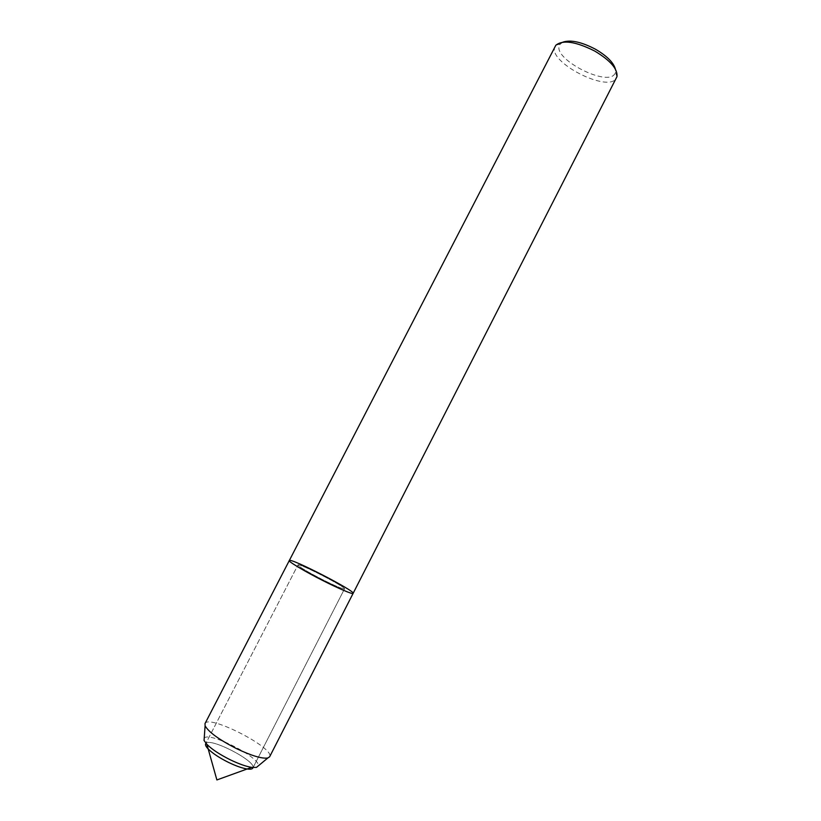 <?xml version="1.0" encoding="UTF-8"?>
<svg xmlns="http://www.w3.org/2000/svg" width="821" height="821" viewBox="0 0 821 821"><rect width="100%" height="100%" fill="white"/><g stroke="black" fill="none" stroke-linecap="round" stroke-linejoin="round"><path stroke-width="0.62" stroke-dasharray="4.11 3.08" d="M205.661 743.775C208.39 736.283 257.353 761.457 252.837 768.025L344.502 588.883C342.973 589.242 335.625 586.132 322.437 579.564C307.208 571.693 299.039 566.829 297.951 564.961C298.126 562.457 346.462 587.292 344.502 588.883C342.973 589.242 335.625 586.132 322.437 579.564C307.208 571.693 299.039 566.829 297.951 564.961C298.126 562.457 346.462 587.292 344.502 588.883L252.837 768.025C257.353 761.457 208.39 736.283 205.661 743.775L297.951 564.971L205.661 743.775M555.212 46.202C545.975 61.462 609.551 94.128 616.55 77.718M562.919 42.128L560.374 43.985C548.397 57.398 611.388 89.787 615.35 72.248L615.381 69.087M289.3 560.558C290.07 557.315 355.873 591.284 353.122 593.357M205.014 723.578C208.575 713.983 275.384 748.321 269.627 756.798M204.213 738.192C208.77 730.988 261.427 758.05 258.215 765.942M560.363 43.985L555.838 45.247M615.35 72.248L616.961 76.671"/><path stroke-width="1.23" d="M258.215 765.942L256.47 767.389L251.616 767.368L247.131 768.99C250.333 769.451 252.232 769.123 252.837 768.025C252.232 769.123 250.333 769.451 247.131 768.99C242.154 768.179 235.945 765.983 228.505 762.401C219.423 757.865 212.649 753.391 208.195 748.978C205.958 746.638 205.117 744.904 205.661 743.775C205.117 744.904 205.958 746.638 208.195 748.978L216.888 779.95L247.131 768.99C242.154 768.179 235.945 765.983 228.505 762.401C219.423 757.865 212.649 753.391 208.195 748.978L206.902 744.38L204.049 740.45L204.213 738.192M289.3 560.558C287.063 560.815 305.73 572.021 322.899 580.58C337.759 588.205 353.646 594.938 353.122 593.357L616.961 76.671C617.823 69.056 610.455 60.538 594.856 51.128C575.87 41.553 562.867 39.593 555.838 45.247L289.3 560.558C290.07 557.315 355.873 591.284 353.122 593.357C353.646 594.938 337.759 588.205 322.899 580.58C305.73 572.021 287.063 560.815 289.3 560.558L205.014 723.588M615.381 69.087C613.544 62.55 606.904 55.931 595.482 49.229C581.535 41.943 570.687 39.582 562.919 42.128M353.122 593.357L269.627 756.798L267.8 757.999C261.991 758.881 251.585 755.761 236.561 748.649C219.084 739.69 208.585 732.065 205.096 725.774L205.014 723.578M251.616 767.368C245.931 766.424 238.808 763.899 230.249 759.774C219.792 754.55 212.013 749.419 206.902 744.38M205.096 725.774L204.06 740.45M267.8 757.999L256.47 767.389"/></g></svg>
